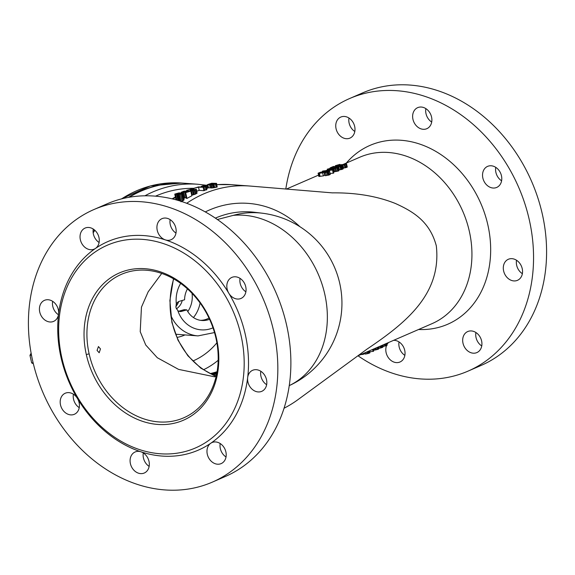 <?xml version="1.0" encoding="UTF-8"?>
<svg xmlns="http://www.w3.org/2000/svg" width="575" height="575" viewBox="0 0 575 575"><rect width="100%" height="100%" fill="white"/><g stroke="black" fill="none" stroke-linecap="round" stroke-linejoin="round"><path stroke-width="0.86" d="M61.784 357.549A110.537 89.024 66.5 0 1 127.535 239.725A110.537 89.024 66.5 0 1 241.062 335.599A110.537 89.024 66.5 0 1 175.303 453.423A110.537 89.024 66.5 0 1 61.784 357.549M216.538 338.603A80.292 64.666 -113.5 0 0 134.076 268.956A80.292 64.666 -113.5 0 0 86.308 354.545A80.292 64.666 -113.5 0 0 168.77 424.192A80.292 64.666 -113.5 0 0 216.538 338.603L215.984 338.316A78.207 62.991 -113.5 0 0 135.657 270.48A78.207 62.991 -113.5 0 0 121.411 274.347A78.207 62.991 -113.5 0 0 89.132 353.848A78.207 62.991 -113.5 0 0 169.452 421.683A78.207 62.991 -113.5 0 0 183.698 417.824A78.207 62.991 -113.5 0 0 215.984 338.316M228.807 293.228A113.663 91.54 -113.5 0 0 165.312 239.876A113.663 91.54 -113.5 0 0 95.479 248.429A113.663 91.54 -113.5 0 0 58.578 314.072A113.663 91.54 -113.5 0 0 60.943 357.125A113.663 91.54 -113.5 0 0 77.438 398.446A11.471 9.236 -113.5 0 0 67.325 392.668A11.471 9.236 -113.5 0 0 65.234 393.235A11.471 9.236 -113.5 0 0 60.857 406.18A11.471 9.236 -113.5 0 0 72.285 414.848A11.471 9.236 -113.5 0 0 74.369 414.28A11.471 9.236 -113.5 0 0 77.438 398.446A113.663 91.54 -113.5 0 0 140.933 451.799A11.471 9.236 -113.5 0 0 137.224 451.404A11.471 9.236 -113.5 0 0 135.139 451.972A11.471 9.236 -113.5 0 0 130.755 464.916A11.471 9.236 -113.5 0 0 142.183 473.577A11.471 9.236 -113.5 0 0 144.275 473.017A11.471 9.236 -113.5 0 0 149.169 462.214A11.471 9.236 -113.5 0 0 140.933 451.799A113.663 91.54 -113.5 0 0 210.773 443.246A11.471 9.236 -113.5 0 0 207.942 456.334A11.471 9.236 -113.5 0 0 219.068 464.169A11.471 9.236 -113.5 0 0 221.159 463.601A11.471 9.236 -113.5 0 0 225.537 450.656A11.471 9.236 -113.5 0 0 214.108 441.988A11.471 9.236 -113.5 0 0 212.017 442.556A11.471 9.236 -113.5 0 0 210.773 443.246A113.663 91.54 -113.5 0 0 247.667 377.61A11.471 9.236 -113.5 0 0 259.684 391.898A11.471 9.236 -113.5 0 0 261.776 391.331A11.471 9.236 -113.5 0 0 266.153 378.386A11.471 9.236 -113.5 0 0 254.725 369.725A11.471 9.236 -113.5 0 0 252.641 370.293A11.471 9.236 -113.5 0 0 247.667 377.603A113.663 91.54 -113.5 0 0 245.302 334.549A113.663 91.54 -113.5 0 0 228.807 293.228A11.471 9.236 -113.5 0 0 238.92 299.007A11.471 9.236 -113.5 0 0 241.011 298.439A11.471 9.236 -113.5 0 0 245.396 285.495A11.471 9.236 -113.5 0 0 233.967 276.834A11.471 9.236 -113.5 0 0 231.876 277.394A11.471 9.236 -113.5 0 0 228.807 293.228M273.628 331.085A148.594 119.679 66.5 0 1 212.297 482.145A148.594 119.679 66.5 0 1 32.617 360.59A148.594 119.679 66.5 0 1 93.948 209.53A148.594 119.679 66.5 0 1 273.628 331.085M165.312 239.876A11.471 9.236 -113.5 0 0 169.021 240.271A11.471 9.236 -113.5 0 0 171.113 239.703A11.471 9.236 -113.5 0 0 175.49 226.758A11.471 9.236 -113.5 0 0 164.062 218.097A11.471 9.236 -113.5 0 0 161.978 218.665A11.471 9.236 -113.5 0 0 157.076 229.461A11.471 9.236 -113.5 0 0 165.312 239.876M95.479 248.429A11.471 9.236 -113.5 0 0 98.303 235.34A11.471 9.236 -113.5 0 0 87.177 227.506A11.471 9.236 -113.5 0 0 85.093 228.074A11.471 9.236 -113.5 0 0 80.708 241.026A11.471 9.236 -113.5 0 0 92.137 249.687A11.471 9.236 -113.5 0 0 94.228 249.119A11.471 9.236 -113.5 0 0 95.479 248.429M58.578 314.072A11.471 9.236 -113.5 0 0 46.561 299.776A11.471 9.236 -113.5 0 0 44.469 300.344A11.471 9.236 -113.5 0 0 40.092 313.289A11.471 9.236 -113.5 0 0 51.52 321.95A11.471 9.236 -113.5 0 0 53.604 321.389A11.471 9.236 -113.5 0 0 58.578 314.072M212.297 482.145L225.342 476.481A148.594 119.679 -113.5 0 0 286.673 325.421A148.594 119.679 -113.5 0 0 106.986 203.866L93.948 209.53M58.477 314.755A11.471 9.236 66.5 0 1 52.641 301.314M79.242 407.646A11.471 9.236 66.5 0 1 73.406 394.206M266.642 384.704A11.471 9.236 66.5 0 1 260.813 371.263M245.884 291.812A11.471 9.236 66.5 0 1 240.048 278.372M226.025 456.967A11.471 9.236 66.5 0 1 220.189 443.526M99.094 242.485A11.471 9.236 66.5 0 1 93.258 229.044M149.141 466.382A11.471 9.236 66.5 0 1 143.304 452.942M175.979 233.076A11.471 9.236 66.5 0 1 170.143 219.636M289.247 385.609A90.721 73.068 -113.5 0 0 324.789 294.249A90.721 73.068 -113.5 0 0 233.256 215.373A90.706 81.823 -85.7 0 1 261.999 213.174L254.473 212.276A91.044 82.124 94.3 0 0 215.381 218.119M217.408 219.506L233.256 215.373M186.717 203.27A116.79 105.354 -85.7 0 1 249.557 186.013A116.79 105.354 -85.7 0 1 250.348 186.077L332.228 192.862C355.982 192.603 377.056 196.147 395.442 203.507C413.31 211.593 429.848 221.562 436.31 245.834C441.686 293.753 406.654 322.46 367.13 349.032L298.073 399.575A116.79 105.354 -85.7 0 1 284.028 408.25M208.919 184.453L211.801 184.165L209.537 184.827L207.51 184.618L208.2 187.723L210.227 187.924A116.79 105.354 94.3 0 1 211.19 187.687M217.192 186.99L216.574 183.368L217.192 186.99L216.15 187.299A116.79 105.354 94.3 0 0 214.77 187.594L211.262 187.996L210.565 184.906L215.424 183.626M206.346 188.399L206.957 188.392A116.79 105.354 94.3 0 1 207.862 188.147L207.18 185.092L206.274 185.351L206.957 188.392M202.601 186.386L206.209 186.667L206.885 189.714A116.79 105.354 94.3 0 0 205.987 190.002L204.678 189.908M204.096 187.278L198.49 187.191L193.272 188.456L198.706 186.882L204.096 187.278L204.793 190.397A116.79 105.354 94.3 0 0 203.895 190.706L199.194 190.354A116.79 105.354 94.3 0 0 196.794 191.231M197.045 193.214L196.348 189.232L197.045 193.214L195.78 193.947A116.79 105.354 94.3 0 0 195.198 194.213L191.705 195.141M182.412 192.208L187.831 190.907L190.807 191.13L191.856 195.809A116.79 105.354 94.3 0 0 186.976 198.432L186.401 198.389L185.107 192.575L189.484 191.31L187.651 191.173L187.788 191.798M186.221 197.556L183.252 198.339M184.108 199.82L182.764 193.171L184.108 199.82L181.003 201.782M320.103 176.36L319.412 173.276L322.647 172.881L323.33 175.907A90.721 73.068 66.5 0 0 322.783 175.972A90.721 73.068 -113.5 0 0 320.103 176.36L318.816 176.396L318.097 173.176L320.678 172.191L327.383 171.163L329.533 171.106L330.309 174.433L325.277 175.72L324.595 172.644L325.766 172.471L326.463 175.598M357.722 355.918L431.926 323.703A90.721 73.068 -113.5 0 0 469.372 231.481A90.721 73.068 -113.5 0 0 376.194 152.785A90.721 73.068 -113.5 0 0 359.67 157.27L341.866 164.996M346.826 167.347L347.257 167.073L346.538 163.853L346.1 164.112L346.826 167.347L342.729 168.223M342.707 169.136L343.138 168.863L342.42 165.643L341.981 165.902L342.707 169.136L338.517 170.049M338.488 170.969L338.833 170.732L338.114 167.519L337.769 167.735L338.488 170.969L333.558 171.889M322.374 171.249L332.522 170.013L333.248 173.24L333.809 172.996L333.083 169.769L328.21 169.661L325.96 170.638L322.934 171.012L322.374 171.249L322.503 171.817M333.248 173.24A90.721 73.068 -113.5 0 0 330.086 173.449M325.062 174.735A90.721 73.068 -113.5 0 0 324.616 174.8M323.33 175.907L324.731 175.303L324.056 172.27L319.686 173.046M364.5 353.208L364.938 353.151M365.973 352.338L366.325 353.912L365.154 354.085L364.866 352.813M366.325 353.912L367.562 353.647L367.152 351.821M367.562 353.647L368.367 353.431L367.935 351.483M368.367 353.431L369.049 353.201L368.604 351.196M369.049 353.201L369.897 352.834L369.445 350.829M369.897 352.834L369.711 350.714M360.669 354.638L363.206 354.329L363.048 353.603M363.206 354.329L364.615 353.718L364.449 353M319.412 173.276L318.643 173.348L319.341 176.475M318.643 173.348L318.155 173.291L318.866 176.468M329.59 171.213L330.057 174.627M329.338 171.393L328.498 171.76L329.216 174.994M328.498 171.76L327.808 171.99L328.526 175.202M327.808 171.99L327.002 172.205L327.714 175.389M327.002 172.205L325.766 172.471M328.088 171.515L324.595 172.644M328.052 171.343L327.671 171.709M327.592 171.343L326.823 171.407L326.952 171.997M326.823 171.407L323.581 171.803L323.696 172.32M323.581 171.803L322.625 171.954L322.733 172.442M322.625 171.954L321.792 172.112L321.942 172.787M321.792 172.112L321.073 172.284L321.209 172.881M321.073 172.284L320.483 172.478L320.591 172.96M319.643 172.845L320.483 172.478M322.647 172.881L324.056 172.27M326.693 170.725L326.808 171.235M332.522 170.013L333.083 169.769M328.85 169.79L327.254 170.48L331.358 169.977L328.85 169.79L328.957 170.272M337.769 167.735L330.115 169.546M331.976 168.971L332.142 169.697M330.036 169.208L329.108 169.553M329.051 169.294L328.562 169.618M328.498 169.338L327.822 169.359L327.915 169.79M327.822 169.359L327.592 169.934M327.455 169.316L327.448 169.992M327.276 169.194L332.235 167.914L338.114 167.519M336.986 168.001L337.705 171.221M335.872 168.288L336.583 171.458M334.945 168.489L335.642 171.616M333.895 168.676L334.585 171.76M333.155 168.791L333.838 171.853M334.664 167.735L328.447 169.021L335.29 168.274L336.943 167.692L334.664 167.735L334.808 168.36M335.865 167.612L335.98 168.101M329.382 168.612L329.489 169.093M330.093 168.439L330.223 169.021M331.768 168.116L331.926 168.827M333.155 167.922L333.313 168.633M337.467 167.354L333.759 166.649L333.982 167.67M341.133 165.902L337.956 166.779L333.428 166.455L330.05 167.922L331.2 168.087M331.135 167.785L333.759 166.649M330.05 167.922L330.136 168.288M341.097 165.751L340.716 166.118M342.42 165.643L340.637 165.751M341.981 165.902L341.607 166.067L342.326 169.302M341.607 166.067L340.831 166.34L341.55 169.553M340.831 166.34L340.019 166.556L340.731 169.733M340.019 166.556L338.783 166.822L339.48 169.948M338.783 166.822L337.827 166.966L337.92 167.39M337.396 167.023L337.827 166.966M341.679 165.492L339.207 165.428L339.444 166.506M340.105 165.169L340.35 166.247M339.207 165.428L338.373 165.586L338.618 166.678M338.373 165.586L337.41 165.737L337.647 166.786M337.41 165.737L336.548 165.837L336.742 166.707M336.548 165.837L335.994 165.88L336.159 166.606M335.994 165.88L335.534 165.873L335.678 166.527M335.534 165.873L335.541 166.498M335.383 165.808L335.505 166.498M335.326 165.693L339.918 164.378L340.062 165.025M339.918 164.378L339.588 165.183M339.451 164.579L338.927 164.673L339.07 165.312M338.927 164.673L338.308 164.809L338.445 165.428M338.308 164.809L338.035 165.499M337.906 164.917L337.223 165.147L337.324 165.6M337.223 165.147L336.72 165.65M336.655 165.384L341.658 164.63L341.744 164.996M341.658 164.63L341.334 165.003M341.284 164.795L345.252 164.112M345.216 163.961L344.842 164.328M346.538 163.853L344.756 163.961M346.1 164.112L346.639 167.426M345.913 164.198L345.043 164.507L345.762 167.72M345.043 164.507L344.238 164.723L344.95 167.907M344.238 164.723L342.995 164.989L343.699 168.116M342.995 164.989L342.125 165.507M341.607 165.19L342.039 165.14M340.838 165.255L340.925 165.622M340.378 165.255L340.587 166.168M418.578 329.497A97.498 78.523 -113.5 0 0 487.909 225.141A97.498 78.523 -113.5 0 0 426.729 146.783A97.498 78.523 -113.5 0 0 346.322 163.063M285.811 189.017A148.594 119.679 66.5 0 1 349.658 98.519A148.594 119.679 66.5 0 1 529.345 220.067A148.594 119.679 66.5 0 1 468.014 371.134A148.594 119.679 66.5 0 1 358.017 355.788M510.442 258.707A11.471 9.236 -113.5 0 0 508.35 259.275A11.471 9.236 -113.5 0 0 503.973 272.227A11.471 9.236 -113.5 0 0 515.401 280.887A11.471 9.236 -113.5 0 0 517.486 280.32A11.471 9.236 -113.5 0 0 521.87 267.375A11.471 9.236 -113.5 0 0 510.442 258.707M489.677 165.816A11.471 9.236 -113.5 0 0 487.586 166.383A11.471 9.236 -113.5 0 0 483.208 179.328A11.471 9.236 -113.5 0 0 494.637 187.996A11.471 9.236 -113.5 0 0 496.721 187.428A11.471 9.236 -113.5 0 0 501.105 174.477A11.471 9.236 -113.5 0 0 489.677 165.816M469.825 330.977A11.471 9.236 -113.5 0 0 467.734 331.545A11.471 9.236 -113.5 0 0 463.349 344.49A11.471 9.236 -113.5 0 0 474.777 353.151A11.471 9.236 -113.5 0 0 476.869 352.583A11.471 9.236 -113.5 0 0 481.253 339.638A11.471 9.236 -113.5 0 0 469.825 330.977M342.894 116.495A11.471 9.236 -113.5 0 0 340.803 117.063A11.471 9.236 -113.5 0 0 336.418 130.007A11.471 9.236 -113.5 0 0 347.846 138.668A11.471 9.236 -113.5 0 0 349.938 138.108A11.471 9.236 -113.5 0 0 354.322 125.156A11.471 9.236 -113.5 0 0 342.894 116.495M388.513 342.549A11.471 9.236 -113.5 0 0 386.961 344.677M386.537 345.611A11.471 9.236 -113.5 0 0 388.161 357.391A11.471 9.236 -113.5 0 0 397.893 362.566A11.471 9.236 -113.5 0 0 399.984 361.998A11.471 9.236 -113.5 0 0 404.491 349.442A11.471 9.236 -113.5 0 0 393.609 340.335M419.779 107.079A11.471 9.236 -113.5 0 0 417.687 107.647A11.471 9.236 -113.5 0 0 413.303 120.592A11.471 9.236 -113.5 0 0 424.731 129.26A11.471 9.236 -113.5 0 0 426.823 128.692A11.471 9.236 -113.5 0 0 431.207 115.747A11.471 9.236 -113.5 0 0 419.779 107.079M468.014 371.134L481.052 365.47A148.594 119.679 -113.5 0 0 542.383 214.41A148.594 119.679 -113.5 0 0 362.703 92.855L349.658 98.519M404.857 355.364A11.471 9.236 66.5 0 1 399.021 341.924M481.742 345.956A11.471 9.236 66.5 0 1 475.906 332.515M522.359 273.686A11.471 9.236 66.5 0 1 516.422 260.928A11.471 9.236 66.5 0 1 516.523 260.245M501.594 180.794A11.471 9.236 66.5 0 1 497.562 176.554A11.471 9.236 66.5 0 1 495.758 167.354M431.696 122.058A11.471 9.236 66.5 0 1 425.859 108.618M354.811 131.474A11.471 9.236 66.5 0 1 348.975 118.033M144.95 195.787A114.705 103.471 -85.7 0 1 197.778 184.252L186.113 183.382A114.705 103.471 94.3 0 0 129.21 197.247M94.846 230.273A114.705 103.471 94.3 0 0 93.179 232.832M173.693 278.882A78.207 70.545 94.3 0 0 172.126 322.338A78.207 70.545 94.3 0 0 216.164 376.187M216.056 376.654L200.761 368.108L187.831 355.724L178.013 340.206L171.889 322.489L169.884 300.545L173.47 278.753M214.813 376.848L178.559 369.38L157.313 357.736L145.734 345.007L140.214 331.674L141.457 307.158L148.178 291.791L161.726 273.441M100.467 348.924L99.188 352.762L97.067 350.405L98.447 346.553L100.467 348.924M382.857 346.538L387.097 345.302L386.666 343.354M383.554 346.438L383.202 344.856M384.797 346.164L384.387 344.339M385.602 345.949L385.164 344.001M386.472 345.64L386.026 343.634M386.659 345.561L386.213 343.548M378.544 348.385L379.342 348.263L378.99 346.682M379.342 348.263L380.578 347.997L380.168 346.172M380.578 347.997L381.383 347.782L380.952 345.834M381.383 347.782L382.167 347.508L381.714 345.503M382.167 347.508L382.54 347.35L382.088 345.338M382.54 347.35L382.979 347.092L382.54 345.144M373.434 350.276L373.455 349.09M373.707 350.24L374.447 350.118L374.152 348.788M374.447 350.118L375.504 349.931L375.152 348.349M375.504 349.931L376.431 349.729L376.036 347.968M376.431 349.729L377.545 349.449L377.114 347.501M377.545 349.449L378.321 349.176L377.876 347.171M378.321 349.176L378.673 348.96L378.235 347.012M369.962 351.835L373.642 351.21L373.189 349.205M373.082 351.454L372.629 349.442M207.819 184.697L208.509 187.795M209.537 184.827L210.227 187.924M207.51 184.618L211.729 183.231L216.574 183.368M216.43 183.576L216.056 183.77L216.804 187.127M216.056 183.77L215.417 184L216.15 187.299M215.417 184L214.058 184.395L214.77 187.594M214.058 184.395L213.188 184.604L213.893 187.759M213.188 184.604L212.355 184.762L213.052 187.888M212.355 184.762L211.291 184.898L211.988 188.003M211.291 184.898L210.565 184.906M215.093 183.425L213.368 183.296L213.591 184.273M213.368 183.296L212.764 183.303L213.009 184.424M212.764 183.303L212.118 183.368L212.383 184.553M212.118 183.368L211.435 183.482L211.586 184.151M211.435 183.482L210.716 183.648L210.838 184.194M210.716 183.648L209.357 184.043L209.458 184.489M208.869 184.223L209.357 184.043M211.801 184.165L211.902 184.625M206.274 185.351L205.67 185.366L205.958 186.652M205.67 185.366L205.023 185.423L205.282 186.602M205.023 185.423L204.341 185.538L204.563 186.544M204.341 185.538L203.622 185.703L203.794 186.487M203.622 185.703L203.018 185.883L203.14 186.437M202.529 186.063L203.018 185.883M206.209 186.667L205.304 186.932L205.987 190.002M205.304 186.932L201.746 186.667L201.847 187.112M201.746 186.667L201.329 186.58L201.437 187.083M201.329 186.58L201.307 187.076M201.171 186.458L203.802 185.445L207.18 185.092M203.191 187.543L203.895 190.706M198.49 187.191L199.194 190.354M193.962 188.507L194.278 189.915M193.272 188.456L193.638 190.095M192.359 195.112L191.367 190.677L190.181 190.476L191.432 189.197L186.631 190.382L192.064 188.801L192.639 188.844L192.956 190.253M192.639 188.844L191.432 190.404L195.313 189.498M195.284 189.376L196.348 189.232M196.204 189.441L195.831 189.635L196.686 193.48M195.831 189.635L194.889 189.951L195.78 193.947M194.889 189.951L194.285 190.124L195.198 194.213M194.285 190.124L193.265 190.375L194.206 194.609M193.265 190.375L192.431 190.533L193.394 194.868M191.367 190.677L192.431 190.533M190.756 190.684L191.755 195.148M190.526 190.67L190.627 191.116M187.206 190.426L187.342 191.051M186.631 190.382L186.731 190.835M190.807 191.13L185.675 192.618L186.976 198.432M185.675 192.618L185.107 192.575M187.651 191.173L187.349 191.928M187.234 191.417L186.595 191.64L186.702 192.115M186.595 191.64L185.689 191.906L185.797 192.373M185.689 191.906L184.819 192.115L186.056 197.635M184.819 192.115L183.727 192.309L184.999 198.008M183.727 192.309L182.814 192.402L184.115 198.217M182.814 192.402L181.937 192.452L182.038 192.905M181.937 192.452L181.477 192.417L181.578 192.862M181.477 192.417L181.333 192.848M181.211 192.287L184.029 191.173L186.875 191.188M186.796 190.835L185.89 191.094L186.005 191.604M185.89 191.094L185.136 191.152L185.279 191.813M185.136 191.152L184.453 191.259L184.611 191.978M184.453 191.259L183.734 191.432L183.885 192.115M183.734 191.432L182.828 191.691L182.943 192.208M182.34 191.877L182.828 191.691M180.011 200.984L178.537 194.4L174.757 194.113L178.983 192.891L182.764 193.171M182.656 193.329L182.239 193.574L183.741 200.28M182.239 193.574L181.448 193.847L183.008 200.819M181.448 193.847L180.428 194.098L182.052 201.351M180.428 194.098L179.335 194.292L180.888 201.257M178.537 194.4L179.335 194.292M177.776 194.451L179.177 200.725M177.28 194.472L178.645 200.567M176.554 194.472L177.869 200.337M175.526 194.393L176.784 200.028M175.102 194.307L176.36 199.913M174.908 194.235L176.166 199.863M174.757 194.113L176.029 199.82M181.657 193.2L178.192 193.164L175.778 193.861L178.034 194.249L181.714 193.444M181.125 193.107L181.247 193.667M176 193.71L176.094 194.127M176.64 193.487L176.798 194.213M177.51 193.279L177.725 194.249M178.192 193.164L178.423 194.213M179.479 193.035L179.709 194.062M180.32 193.042L180.507 193.89M176.015 305.016A17.207 15.518 94.3 0 0 176.82 303.219M178.71 301.559A13.297 11.996 -85.7 0 1 175.828 306.446M176.374 308.832A13.297 11.996 94.3 0 0 182.239 300.466M212.994 327.829A30.238 27.277 -85.7 0 1 177.797 310.586A5.211 4.701 94.3 0 0 180.176 311.521A5.211 4.701 94.3 0 0 181.686 311.363L186.839 309.868A20.858 18.81 94.3 0 0 201.861 320.491A20.858 18.81 94.3 0 0 209.573 319.283M209.005 318.068A20.858 18.81 -85.7 0 1 200.517 320.34M186.839 309.868L184.144 309.666L178.983 311.161L181.686 311.363M187.464 288.887A20.858 18.81 94.3 0 0 184.582 299.783L179.436 301.278A5.211 4.701 94.3 0 0 176.345 304.082A30.238 27.277 -85.7 0 1 180.658 283.382M177.797 310.586L175.95 307.639L176.345 304.082M217.062 371.709A75.605 68.195 -85.7 0 1 210.292 373.542M211.176 373.98A75.605 68.195 94.3 0 0 216.904 372.622M216.725 373.57A75.605 68.195 -85.7 0 1 212.197 374.476M214.798 375.633A76.647 69.137 94.3 0 0 216.351 375.353M93.114 232.199A114.705 103.471 -85.7 0 1 94.552 230.014M128.498 197.376A114.705 103.471 -85.7 0 1 185.66 183.353A114.705 103.471 -85.7 0 1 185.883 183.368M212.851 374.778A75.605 68.195 94.3 0 0 216.617 374.124M31.122 353.172L29.965 355.35L31.661 362.918L33.343 363.723M29.965 355.35L31.488 355.163M31.661 362.918L33.106 362.739M299.978 226.751A99.389 89.65 94.3 0 0 285.121 215.33A99.389 89.65 94.3 0 0 205.304 211.916M216.854 184.625L231.15 184.647A116.79 105.354 94.3 0 0 216.861 184.661M207.769 185.79A116.79 105.354 94.3 0 0 207.352 185.862M193.48 189.391A116.79 105.354 94.3 0 0 192.812 189.621M175.497 197.426A116.79 105.354 94.3 0 0 172.831 198.993M155.523 196.161A110.537 99.705 -85.7 0 1 193.789 188.305M86.308 354.545L89.132 353.848M192.043 293.329A23.985 21.634 -85.7 0 1 187.788 311.592M200.086 302.982A30.238 27.277 -85.7 0 1 193.444 317.551M175.734 334.233L198.001 335.893A36.498 32.926 -85.7 0 1 170.883 315.481M177.042 337.417A40.667 36.685 94.3 0 0 184.963 334.923M216.868 342.815A68.303 61.611 -85.7 0 1 193.013 360.942M218.162 360.302A78.732 71.02 -85.7 0 1 203.679 369.668M121.153 198.986L150.341 185.955L181.621 183.051A114.705 103.471 94.3 0 0 121.598 198.871M231.15 184.647L249.557 186.013M172.148 198.828L175.389 196.973M192.762 189.405L193.437 189.182M207.338 185.775L207.755 185.703M286.422 189.067L318.528 175.123M207.712 185.524L207.259 185.445M205.577 185.157L197.778 184.252M289.239 385.624A90.721 90.721 0 0 0 261.999 213.174M198.001 335.893L214.504 332.566M181.621 183.051L185.66 183.353"/></g></svg>
